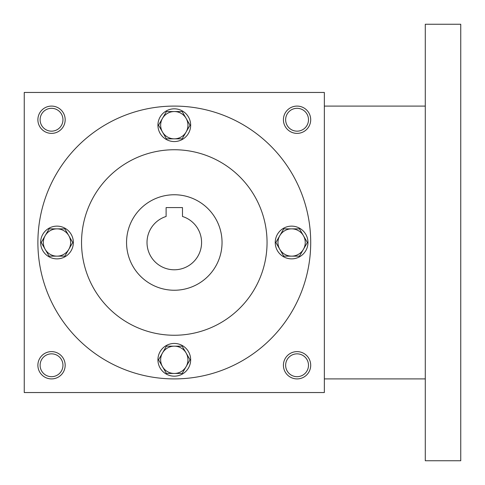 <?xml version="1.0" encoding="UTF-8"?>
<svg xmlns="http://www.w3.org/2000/svg" width="485" height="485" viewBox="0 0 485 485"><rect width="100%" height="100%" fill="white"/><g stroke="black" fill="none" stroke-linecap="round" stroke-linejoin="round"><path stroke-width="0.73" d="M62.959 365.266A11.428 11.428 0 0 0 45.82 355.372A11.428 11.428 0 0 0 45.82 375.16A11.428 11.428 0 0 0 62.959 365.266M65.172 365.266A13.641 13.641 0 0 0 44.711 353.45A13.641 13.641 0 0 0 44.711 377.081A13.641 13.641 0 0 0 65.172 365.266M310.703 119.734A13.641 13.641 0 0 0 290.242 107.919A13.641 13.641 0 0 0 290.242 131.55A13.641 13.641 0 0 0 310.703 119.734M308.49 119.734A11.428 11.428 0 0 0 291.352 109.84A11.428 11.428 0 0 0 291.352 129.628A11.428 11.428 0 0 0 308.49 119.734M65.172 119.734A13.641 13.641 0 0 0 44.711 107.919A13.641 13.641 0 0 0 44.711 131.55A13.641 13.641 0 0 0 65.172 119.734M62.959 119.734A11.428 11.428 0 0 0 45.82 109.84A11.428 11.428 0 0 0 45.82 129.628A11.428 11.428 0 0 0 62.959 119.734M324.344 392.547L24.25 392.547L24.25 92.453L324.344 92.453L324.344 392.547M310.703 365.266A13.641 13.641 0 0 0 290.242 353.45A13.641 13.641 0 0 0 290.242 377.081A13.641 13.641 0 0 0 310.703 365.266M126.555 242.5A47.742 47.742 0 0 1 198.171 201.154A47.742 47.742 0 0 1 198.171 283.846A47.742 47.742 0 0 1 126.555 242.5M182.481 207.58L182.481 216.474A27.281 27.281 0 0 1 196.419 258.469A27.281 27.281 0 0 1 152.175 258.469A27.281 27.281 0 0 1 166.112 216.474L166.112 207.58L182.481 207.58M81.541 242.5A92.756 92.756 0 0 1 220.675 162.172A92.756 92.756 0 0 1 220.675 322.828A92.756 92.756 0 0 1 81.541 242.5M37.891 242.5A136.406 136.406 0 0 1 242.5 124.366A136.406 136.406 0 0 1 242.5 360.634A136.406 136.406 0 0 1 37.891 242.5M308.49 365.266A11.428 11.428 0 0 0 291.352 355.372A11.428 11.428 0 0 0 291.352 375.16A11.428 11.428 0 0 0 308.49 365.266M425.284 24.25L425.284 460.75L460.75 460.75L460.75 24.25L425.284 24.25M182.172 111.55L190.047 125.191L186.113 132.011A13.641 13.641 0 0 0 174.297 111.55A13.641 13.641 0 0 0 162.481 132.011A13.641 13.641 0 0 0 186.113 132.011L182.172 138.831L166.422 138.831L158.546 125.191L166.422 111.55L182.172 111.55M157.928 125.191A16.369 16.369 0 0 0 182.481 139.365A16.369 16.369 0 0 0 182.481 111.016A16.369 16.369 0 0 0 157.928 125.191M299.481 228.859L307.357 242.5L303.422 249.32A13.641 13.641 0 0 0 291.606 228.859A13.641 13.641 0 0 0 279.79 249.32A13.641 13.641 0 0 0 303.422 249.32L299.481 256.141L283.731 256.141L275.856 242.5L283.731 228.859L299.481 228.859M275.237 242.5A16.369 16.369 0 0 0 299.791 256.674A16.369 16.369 0 0 0 299.791 228.326A16.369 16.369 0 0 0 275.237 242.5M182.172 346.169L190.047 359.809L186.113 366.63A13.641 13.641 0 0 0 174.297 346.169A13.641 13.641 0 0 0 162.481 366.63A13.641 13.641 0 0 0 186.113 366.63L182.172 373.45L166.422 373.45L158.546 359.809L166.422 346.169L182.172 346.169M157.928 359.809A16.369 16.369 0 0 0 182.481 373.983A16.369 16.369 0 0 0 182.481 345.635A16.369 16.369 0 0 0 157.928 359.809M64.863 228.859L72.738 242.5L68.803 249.32A13.641 13.641 0 0 0 56.987 228.859A13.641 13.641 0 0 0 45.172 249.32A13.641 13.641 0 0 0 68.803 249.32L64.863 256.141L49.112 256.141L41.237 242.5L49.112 228.859L64.863 228.859M40.619 242.5A16.369 16.369 0 0 0 65.172 256.674A16.369 16.369 0 0 0 65.172 228.326A16.369 16.369 0 0 0 40.619 242.5M425.284 106.094L324.344 106.094M425.284 378.906L324.344 378.906"/></g></svg>
